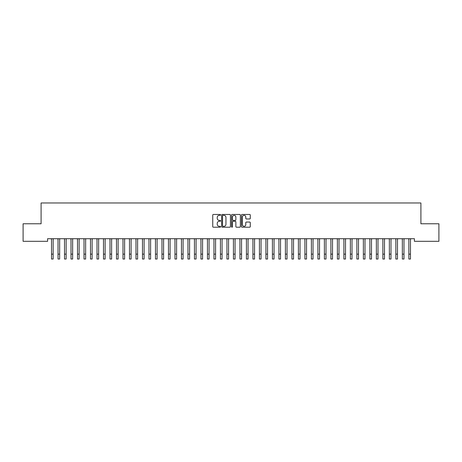 <?xml version="1.0" encoding="UTF-8"?>
<svg xmlns="http://www.w3.org/2000/svg" width="462" height="462" viewBox="0 0 462 462"><rect width="100%" height="100%" fill="white"/><g stroke="black" fill="none" stroke-linecap="round" stroke-linejoin="round"><path stroke-width="0.69" d="M220.605 214.911A0.445 0.445 0 0 0 220.16 214.466L213.38 214.466A0.635 0.635 0 0 0 212.745 215.101L212.745 226.582A0.635 0.635 0 0 0 213.38 227.217L220.16 227.217A0.445 0.445 0 0 0 220.605 226.773A0.445 0.445 0 0 0 220.16 226.328L219.283 226.328A2.039 2.039 0 0 1 217.244 224.284L217.244 223.331A2.039 2.039 0 0 1 219.283 221.286L220.16 221.286A0.445 0.445 0 0 0 220.605 220.842A0.445 0.445 0 0 0 220.16 220.397L219.283 220.397A2.039 2.039 0 0 1 217.244 218.353L217.244 217.4A2.039 2.039 0 0 1 219.283 215.356L220.16 215.356A0.445 0.445 0 0 0 220.605 214.911M249.636 218.959A0.635 0.635 0 0 0 250.277 218.324L250.277 215.101A0.635 0.635 0 0 0 249.636 214.466L242.111 214.466A0.635 0.635 0 0 0 241.476 215.101L241.476 226.582A0.635 0.635 0 0 0 242.111 227.217L249.636 227.217A0.635 0.635 0 0 0 250.277 226.582L250.277 222.69A0.635 0.635 0 0 0 249.636 222.055L246.419 222.055A0.635 0.635 0 0 0 245.778 222.69L245.778 224.619A1.704 1.704 0 0 1 244.075 226.328A1.704 1.704 0 0 1 242.365 224.619L242.365 217.065A1.704 1.704 0 0 1 244.075 215.356A1.704 1.704 0 0 1 245.778 217.065L245.778 218.324A0.635 0.635 0 0 0 246.419 218.959L249.636 218.959M414.408 238.71L47.592 238.71L47.592 241.308L23.1 241.308L23.1 223.764L41.095 223.764L41.095 202.974L420.905 202.974L420.905 223.764L438.9 223.764L438.9 241.308L414.408 241.308L414.408 238.71M230.44 215.101A0.635 0.635 0 0 0 229.805 214.466L222.28 214.466A0.635 0.635 0 0 0 221.639 215.101L221.639 226.582A0.635 0.635 0 0 0 222.28 227.217L229.805 227.217A0.635 0.635 0 0 0 230.44 226.582L230.44 215.101M232.195 214.466L239.72 214.466A0.635 0.635 0 0 1 240.361 215.101L240.361 226.582A0.635 0.635 0 0 1 239.72 227.217L236.498 227.217A0.635 0.635 0 0 1 235.863 226.582L235.863 221.927A0.635 0.635 0 0 0 235.227 221.286L233.091 221.286A0.635 0.635 0 0 0 232.45 221.927L232.45 226.773A0.445 0.445 0 0 1 232.005 227.217A0.445 0.445 0 0 1 231.56 226.773L231.56 215.101A0.635 0.635 0 0 1 232.195 214.466M222.979 215.356A0.445 0.445 0 0 0 222.534 215.806L222.534 225.878A0.445 0.445 0 0 0 222.979 226.328L223.908 226.328A2.039 2.039 0 0 0 225.947 224.284L225.947 217.4A2.039 2.039 0 0 0 223.908 215.356L222.979 215.356M235.863 217.094A1.704 1.704 0 0 0 234.159 215.39A1.704 1.704 0 0 0 232.45 217.094L232.45 219.756A0.635 0.635 0 0 0 233.091 220.397L235.227 220.397A0.635 0.635 0 0 0 235.863 219.756L235.863 217.094M53.147 241.158L53.228 238.71M51.525 241.158L51.444 238.71M51.525 259.026L53.147 259.026L51.525 259.026L51.525 238.912M53.147 259.026L53.147 238.912M59.644 241.158L59.725 238.71M58.021 241.158L57.941 238.71M66.141 241.158L66.222 238.71M64.518 241.158L64.437 238.71M58.021 259.026L59.644 259.026L58.021 259.026L58.021 238.912M59.644 259.026L59.644 238.912M64.518 259.026L66.141 259.026L64.518 259.026L64.518 238.912M66.141 259.026L66.141 238.912M72.638 241.158L72.719 238.71M71.015 241.158L70.934 238.71M79.135 241.158L79.216 238.71M77.512 241.158L77.431 238.71M71.015 259.026L72.638 259.026L71.015 259.026L71.015 238.912M72.638 259.026L72.638 238.912M77.512 259.026L79.135 259.026L77.512 259.026L77.512 238.912M79.135 259.026L79.135 238.912M85.632 241.158L85.713 238.71M84.009 241.158L83.928 238.71M84.009 259.026L85.632 259.026L84.009 259.026L84.009 238.912M85.632 259.026L85.632 238.912M92.129 241.158L92.209 238.71M90.506 241.158L90.425 238.71M90.506 259.026L92.129 259.026L90.506 259.026L90.506 238.912M92.129 259.026L92.129 238.912M98.625 241.158L98.706 238.71M97.003 241.158L96.922 238.71M97.003 259.026L98.625 259.026L97.003 259.026L97.003 238.912M98.625 259.026L98.625 238.912M105.122 241.158L105.203 238.71M103.5 241.158L103.419 238.71M103.5 259.026L105.122 259.026L103.5 259.026L103.5 238.912M105.122 259.026L105.122 238.912M111.619 241.158L111.7 238.71M109.996 241.158L109.916 238.71M109.996 259.026L111.619 259.026L109.996 259.026L109.996 238.912M111.619 259.026L111.619 238.912M118.116 241.158L118.197 238.71M116.493 241.158L116.412 238.71M116.493 259.026L118.116 259.026L116.493 259.026L116.493 238.912M118.116 259.026L118.116 238.912M124.613 241.158L124.694 238.71M122.99 241.158L122.909 238.71M122.99 259.026L124.613 259.026L122.99 259.026L122.99 238.912M124.613 259.026L124.613 238.912M131.11 241.158L131.191 238.71M129.487 241.158L129.406 238.71M129.487 259.026L131.11 259.026L129.487 259.026L129.487 238.912M131.11 259.026L131.11 238.912M137.607 241.158L137.688 238.71M135.984 241.158L135.903 238.71M135.984 259.026L137.607 259.026L135.984 259.026L135.984 238.912M137.607 259.026L137.607 238.912M144.104 241.158L144.184 238.71M142.481 241.158L142.4 238.71M142.481 259.026L144.104 259.026L142.481 259.026L142.481 238.912M144.104 259.026L144.104 238.912M150.6 241.158L150.681 238.71M148.978 241.158L148.897 238.71M148.978 259.026L150.6 259.026L148.978 259.026L148.978 238.912M150.6 259.026L150.6 238.912M157.097 241.158L157.178 238.71M155.475 241.158L155.394 238.71M155.475 259.026L157.097 259.026L155.475 259.026L155.475 238.912M157.097 259.026L157.097 238.912M163.594 241.158L163.675 238.71M161.971 241.158L161.891 238.71M161.971 259.026L163.594 259.026L161.971 259.026L161.971 238.912M163.594 259.026L163.594 238.912M170.091 241.158L170.172 238.71M168.468 241.158L168.387 238.71M168.468 259.026L170.091 259.026L168.468 259.026L168.468 238.912M170.091 259.026L170.091 238.912M176.588 241.158L176.669 238.71M174.965 241.158L174.884 238.71M174.965 259.026L176.588 259.026L174.965 259.026L174.965 238.912M176.588 259.026L176.588 238.912M183.085 241.158L183.166 238.71M181.462 241.158L181.381 238.71M181.462 259.026L183.085 259.026L181.462 259.026L181.462 238.912M183.085 259.026L183.085 238.912M189.582 241.158L189.663 238.71M187.959 241.158L187.878 238.71M187.959 259.026L189.582 259.026L187.959 259.026L187.959 238.912M189.582 259.026L189.582 238.912M196.079 241.158L196.159 238.71M194.456 241.158L194.375 238.71M194.456 259.026L196.079 259.026L194.456 259.026L194.456 238.912M196.079 259.026L196.079 238.912M202.575 241.158L202.656 238.71M200.953 241.158L200.872 238.71M209.072 241.158L209.153 238.71M207.45 241.158L207.369 238.71M215.569 241.158L215.65 238.71M213.946 241.158L213.866 238.71M222.066 241.158L222.147 238.71M220.443 241.158L220.362 238.71M228.563 241.158L228.644 238.71M226.94 241.158L226.859 238.71M235.06 241.158L235.141 238.71M233.437 241.158L233.356 238.71M241.557 241.158L241.638 238.71M239.934 241.158L239.853 238.71M248.054 241.158L248.134 238.71M246.431 241.158L246.35 238.71M254.55 241.158L254.631 238.71M252.928 241.158L252.847 238.71M261.047 241.158L261.128 238.71M259.425 241.158L259.344 238.71M267.544 241.158L267.625 238.71M265.921 241.158L265.841 238.71M274.041 241.158L274.122 238.71M272.418 241.158L272.337 238.71M280.538 241.158L280.619 238.71M278.915 241.158L278.834 238.71M287.035 241.158L287.116 238.71M285.412 241.158L285.331 238.71M293.532 241.158L293.613 238.71M291.909 241.158L291.828 238.71M300.029 241.158L300.109 238.71M298.406 241.158L298.325 238.71M306.525 241.158L306.606 238.71M304.903 241.158L304.822 238.71M313.022 241.158L313.103 238.71M311.4 241.158L311.319 238.71M319.519 241.158L319.6 238.71M317.896 241.158L317.816 238.71M326.016 241.158L326.097 238.71M324.393 241.158L324.312 238.71M332.513 241.158L332.594 238.71M330.89 241.158L330.809 238.71M339.01 241.158L339.091 238.71M337.387 241.158L337.306 238.71M345.507 241.158L345.588 238.71M343.884 241.158L343.803 238.71M352.004 241.158L352.084 238.71M350.381 241.158L350.3 238.71M358.5 241.158L358.581 238.71M356.878 241.158L356.797 238.71M364.997 241.158L365.078 238.71M363.375 241.158L363.294 238.71M200.953 259.026L202.575 259.026L200.953 259.026L200.953 238.912M202.575 259.026L202.575 238.912M207.45 259.026L209.072 259.026L207.45 259.026L207.45 238.912M209.072 259.026L209.072 238.912M213.946 259.026L215.569 259.026L213.946 259.026L213.946 238.912M215.569 259.026L215.569 238.912M220.443 259.026L222.066 259.026L220.443 259.026L220.443 238.912M222.066 259.026L222.066 238.912M226.94 259.026L228.563 259.026L226.94 259.026L226.94 238.912M228.563 259.026L228.563 238.912M233.437 259.026L235.06 259.026L233.437 259.026L233.437 238.912M235.06 259.026L235.06 238.912M239.934 259.026L241.557 259.026L239.934 259.026L239.934 238.912M241.557 259.026L241.557 238.912M246.431 259.026L248.054 259.026L246.431 259.026L246.431 238.912M248.054 259.026L248.054 238.912M252.928 259.026L254.55 259.026L252.928 259.026L252.928 238.912M254.55 259.026L254.55 238.912M259.425 259.026L261.047 259.026L259.425 259.026L259.425 238.912M261.047 259.026L261.047 238.912M265.921 259.026L267.544 259.026L265.921 259.026L265.921 238.912M267.544 259.026L267.544 238.912M272.418 259.026L274.041 259.026L272.418 259.026L272.418 238.912M274.041 259.026L274.041 238.912M278.915 259.026L280.538 259.026L278.915 259.026L278.915 238.912M280.538 259.026L280.538 238.912M285.412 259.026L287.035 259.026L285.412 259.026L285.412 238.912M287.035 259.026L287.035 238.912M291.909 259.026L293.532 259.026L291.909 259.026L291.909 238.912M293.532 259.026L293.532 238.912M298.406 259.026L300.029 259.026L298.406 259.026L298.406 238.912M300.029 259.026L300.029 238.912M304.903 259.026L306.525 259.026L304.903 259.026L304.903 238.912M306.525 259.026L306.525 238.912M311.4 259.026L313.022 259.026L311.4 259.026L311.4 238.912M313.022 259.026L313.022 238.912M317.896 259.026L319.519 259.026L317.896 259.026L317.896 238.912M319.519 259.026L319.519 238.912M324.393 259.026L326.016 259.026L324.393 259.026L324.393 238.912M326.016 259.026L326.016 238.912M330.89 259.026L332.513 259.026L330.89 259.026L330.89 238.912M332.513 259.026L332.513 238.912M337.387 259.026L339.01 259.026L337.387 259.026L337.387 238.912M339.01 259.026L339.01 238.912M343.884 259.026L345.507 259.026L343.884 259.026L343.884 238.912M345.507 259.026L345.507 238.912M350.381 259.026L352.004 259.026L350.381 259.026L350.381 238.912M352.004 259.026L352.004 238.912M356.878 259.026L358.5 259.026L356.878 259.026L356.878 238.912M358.5 259.026L358.5 238.912M363.375 259.026L364.997 259.026L363.375 259.026L363.375 238.912M364.997 259.026L364.997 238.912M371.494 241.158L371.575 238.71M369.871 241.158L369.791 238.71M369.871 259.026L371.494 259.026L369.871 259.026L369.871 238.912M371.494 259.026L371.494 238.912M377.991 241.158L378.072 238.71M376.368 241.158L376.287 238.71M376.368 259.026L377.991 259.026L376.368 259.026L376.368 238.912M377.991 259.026L377.991 238.912M384.488 241.158L384.569 238.71M382.865 241.158L382.784 238.71M382.865 259.026L384.488 259.026L382.865 259.026L382.865 238.912M384.488 259.026L384.488 238.912M390.985 241.158L391.066 238.71M389.362 241.158L389.281 238.71M389.362 259.026L390.985 259.026L389.362 259.026L389.362 238.912M390.985 259.026L390.985 238.912M397.482 241.158L397.563 238.71M395.859 241.158L395.778 238.71M395.859 259.026L397.482 259.026L395.859 259.026L395.859 238.912M397.482 259.026L397.482 238.912M403.979 241.158L404.059 238.71M402.356 241.158L402.275 238.71M402.356 259.026L403.979 259.026L402.356 259.026L402.356 238.912M403.979 259.026L403.979 238.912M410.475 241.158L410.556 238.71M408.853 241.158L408.772 238.71M408.853 259.026L410.475 259.026L408.853 259.026L408.853 238.912M410.475 259.026L410.475 238.912M51.525 254.152L53.147 254.152M58.021 254.152L59.644 254.152M64.518 254.152L66.141 254.152M71.015 254.152L72.638 254.152M77.512 254.152L79.135 254.152M84.009 254.152L85.632 254.152M90.506 254.152L92.129 254.152M97.003 254.152L98.625 254.152M103.5 254.152L105.122 254.152M109.996 254.152L111.619 254.152M116.493 254.152L118.116 254.152M122.99 254.152L124.613 254.152M129.487 254.152L131.11 254.152M135.984 254.152L137.607 254.152M142.481 254.152L144.104 254.152M148.978 254.152L150.6 254.152M155.475 254.152L157.097 254.152M161.971 254.152L163.594 254.152M168.468 254.152L170.091 254.152M174.965 254.152L176.588 254.152M181.462 254.152L183.085 254.152M187.959 254.152L189.582 254.152M194.456 254.152L196.079 254.152M200.953 254.152L202.575 254.152M207.45 254.152L209.072 254.152M213.946 254.152L215.569 254.152M220.443 254.152L222.066 254.152M226.94 254.152L228.563 254.152M233.437 254.152L235.06 254.152M239.934 254.152L241.557 254.152M246.431 254.152L248.054 254.152M252.928 254.152L254.55 254.152M259.425 254.152L261.047 254.152M265.921 254.152L267.544 254.152M272.418 254.152L274.041 254.152M278.915 254.152L280.538 254.152M285.412 254.152L287.035 254.152M291.909 254.152L293.532 254.152M298.406 254.152L300.029 254.152M304.903 254.152L306.525 254.152M311.4 254.152L313.022 254.152M317.896 254.152L319.519 254.152M324.393 254.152L326.016 254.152M330.89 254.152L332.513 254.152M337.387 254.152L339.01 254.152M343.884 254.152L345.507 254.152M350.381 254.152L352.004 254.152M356.878 254.152L358.5 254.152M363.375 254.152L364.997 254.152M369.871 254.152L371.494 254.152M376.368 254.152L377.991 254.152M382.865 254.152L384.488 254.152M389.362 254.152L390.985 254.152M395.859 254.152L397.482 254.152M402.356 254.152L403.979 254.152M408.853 254.152L410.475 254.152"/></g></svg>
